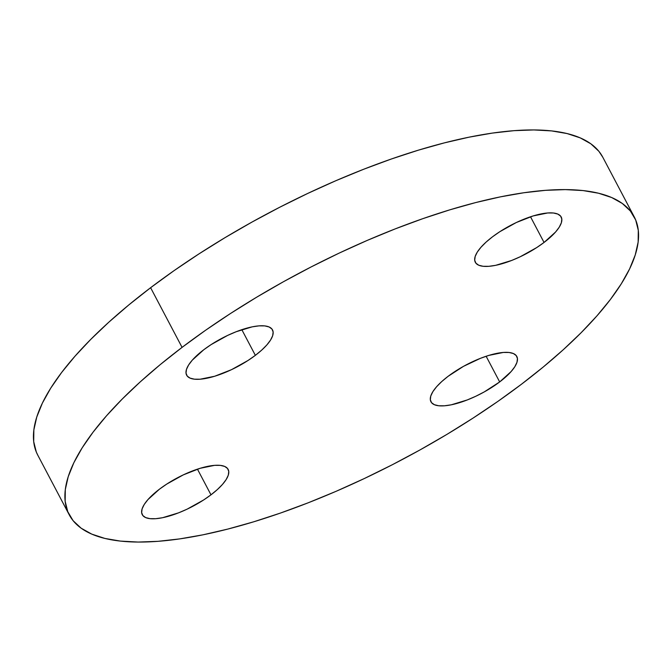 <?xml version="1.0" encoding="UTF-8"?>
<svg xmlns="http://www.w3.org/2000/svg" width="672" height="672" viewBox="0 0 672 672"><rect width="100%" height="100%" fill="white"/><g stroke="black" fill="none" stroke-linecap="round" stroke-linejoin="round"><path stroke-width="1.01" d="M492.475 236.838A48.544 16.187 -27.8 0 1 561.204 217.006A48.544 16.187 -27.8 0 1 544.051 242.449L530.51 216.779L544.051 242.449L555.542 232.042L559.238 227.178L561.355 222.793L561.817 219.055L560.608 216.107L557.768 214.066L553.417 212.999L547.714 212.965L533.165 215.93L516.348 222.508L499.825 231.697L492.475 236.838L486.108 242.088L480.984 247.246L477.288 252.109L475.163 256.494L474.701 260.232L475.91 263.18L478.75 265.222L483.101 266.28L488.813 266.322L495.65 265.331L511.636 260.467L520.17 256.78L536.693 247.59L544.051 242.449A48.544 16.187 -27.8 0 1 475.314 262.282A48.544 16.187 -27.8 0 1 492.475 236.838M448.098 376.32A48.544 16.187 -27.8 0 1 516.827 356.479A48.544 16.187 -27.8 0 1 499.674 381.931L486.133 356.261L499.674 381.931L511.165 371.524L514.861 366.66L516.978 362.267L517.44 358.529L516.23 355.589L513.4 353.539L509.04 352.481L503.336 352.447L488.788 355.412L480.505 358.302L463.512 366.332L448.098 376.32L441.731 381.57L436.607 386.728L432.911 391.591L430.786 395.976L430.324 399.714L431.533 402.662L434.372 404.704L438.724 405.762L444.436 405.796L451.273 404.813L467.258 399.949L475.793 396.253L484.252 391.91L499.674 381.931A48.544 16.187 -27.8 0 1 430.937 401.764A48.544 16.187 -27.8 0 1 448.098 376.32M159.407 489.216A48.544 16.187 -27.8 0 1 228.136 469.384A48.544 16.187 -27.8 0 1 210.983 494.827L197.45 469.157L210.983 494.827L217.35 489.577L222.474 484.42L226.17 479.556L228.295 475.171L228.757 471.433L227.548 468.485L224.708 466.444L220.357 465.377L214.645 465.343L200.105 468.308L183.288 474.886L166.765 484.075L159.407 489.216L147.916 499.624L144.22 504.487L142.103 508.872L141.641 512.61L142.85 515.558L145.681 517.6L150.041 518.658L155.744 518.7L162.582 517.709L178.576 512.845L187.11 509.158L203.633 499.968L210.983 494.827A48.544 16.187 -27.8 0 1 142.254 514.66A48.544 16.187 -27.8 0 1 159.407 489.216M203.784 349.734A48.544 16.187 -27.8 0 1 272.513 329.902A48.544 16.187 -27.8 0 1 255.36 355.345L241.828 329.675L255.36 355.345L261.727 350.095L266.851 344.938L270.547 340.074L272.672 335.689L273.134 331.951L271.925 329.003L269.086 326.962L264.734 325.903L259.022 325.861L252.185 326.852L236.2 331.716L227.665 335.404L211.142 344.593L203.784 349.734L192.293 360.142L188.597 365.005L186.48 369.39L186.018 373.128L187.228 376.076L190.058 378.118L194.418 379.176L200.122 379.218L214.67 376.253L231.487 369.676L248.01 360.486L255.36 355.345A48.544 16.187 -27.8 0 1 186.631 375.178A48.544 16.187 -27.8 0 1 203.784 349.734M634.242 216.88L602.784 157.214A319.376 106.47 152.2 0 0 150.612 287.708L182.07 347.374L150.612 287.708A319.376 106.47 152.2 0 0 37.758 455.12L69.216 514.786A319.376 106.47 -27.8 0 1 182.07 347.374A319.376 106.47 -27.8 0 1 634.242 216.88A319.376 106.47 -27.8 0 1 521.388 384.292A319.376 106.47 -27.8 0 1 69.216 514.786M37.808 455.221L36.313 452.029L33.701 441.638L33.852 429.937L36.758 417.043L42.395 403.082L50.702 388.189L61.614 372.506L75.012 356.185L90.779 339.377L108.746 322.258L128.755 304.979L150.612 287.708L174.098 270.614L198.996 253.873L225.061 237.628L252.042 222.046L279.678 207.27L307.709 193.452L335.857 180.709L363.854 169.184L391.432 158.978L418.328 150.184L444.276 142.901L469.031 137.18L492.358 133.09L514.021 130.67L533.82 129.94L551.569 130.906L567.084 133.56L580.222 137.878L590.856 143.808L598.886 151.309L602.843 157.315M521.388 384.292L497.902 401.386L473.004 418.127L446.939 434.372L419.958 449.954L392.322 464.73L364.291 478.548L336.143 491.291L308.146 502.816L280.568 513.022L253.672 521.816L227.724 529.099L202.969 534.82L179.642 538.91L157.979 541.33L138.18 542.06L120.431 541.094L104.916 538.44L91.778 534.122L81.144 528.192L73.114 520.691L67.771 511.694L65.159 501.304L65.302 489.602L68.208 476.708L73.844 462.748L82.16 447.854L93.072 432.172L106.47 415.842L122.237 399.042L140.204 381.914L160.213 364.636L182.07 347.374L205.556 330.28L230.454 313.53L256.519 297.293L283.5 281.702L311.136 266.935L339.158 253.109L367.315 240.374L395.312 228.85L422.89 218.644L449.786 209.849L475.734 202.558L500.489 196.846L523.816 192.755L545.479 190.336L565.278 189.605L583.019 190.571L598.542 193.225L611.68 197.534L622.314 203.473L630.344 210.974L635.687 219.971L638.299 230.362L638.148 242.063L635.242 254.957L629.605 268.918L621.298 283.811L610.386 299.494L596.988 315.815L581.221 332.623L563.254 349.742L543.245 367.021L521.388 384.292"/></g></svg>
